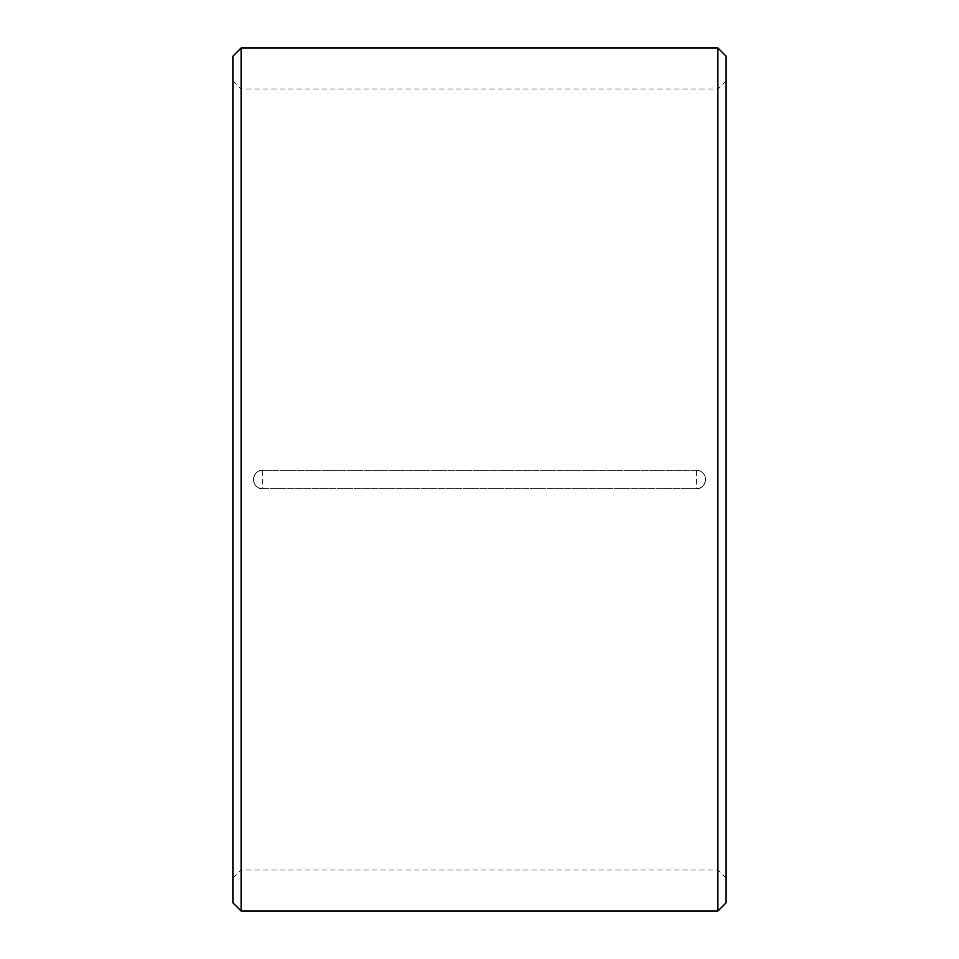 <?xml version="1.0" encoding="UTF-8"?>
<svg xmlns="http://www.w3.org/2000/svg" width="959" height="959" viewBox="0 0 959 959"><rect width="100%" height="100%" fill="white"/><g stroke="black" fill="none" stroke-linecap="round" stroke-linejoin="round"><path stroke-width="0.72" stroke-dasharray="4.79 3.6" d="M262.694 470.258C250.778 469.682 250.755 489.306 262.694 488.742A9.242 9.242 0 0 1 253.452 479.5A9.242 9.242 0 0 1 262.694 470.258L262.694 488.742L696.306 488.742C708.221 489.318 708.245 469.694 696.306 470.258L262.694 470.258L696.306 470.258A9.242 9.242 0 0 1 705.548 479.5A9.242 9.242 0 0 1 696.306 488.742L262.694 488.742A9.242 9.242 0 0 1 253.452 479.5A9.242 9.242 0 0 1 262.694 470.258M241.117 47.95L241.117 911.05M717.883 47.95L717.883 911.05M726.095 56.173L726.095 902.827M232.905 56.173L232.905 902.827M696.306 470.258A9.242 9.242 0 0 1 705.548 479.5A9.242 9.242 0 0 1 696.306 488.742L696.306 470.258M726.095 80.832L717.883 89.055L241.117 89.055L232.905 80.832M726.095 878.168L717.883 869.945L241.117 869.945L232.905 878.168"/><path stroke-width="1.44" d="M232.905 902.827L232.905 56.173L241.117 47.95L241.117 911.05L232.905 902.827M717.883 47.95L726.095 56.173L726.095 902.827L717.883 911.05L717.883 47.95L241.117 47.95M717.883 911.05L241.117 911.05"/></g></svg>

